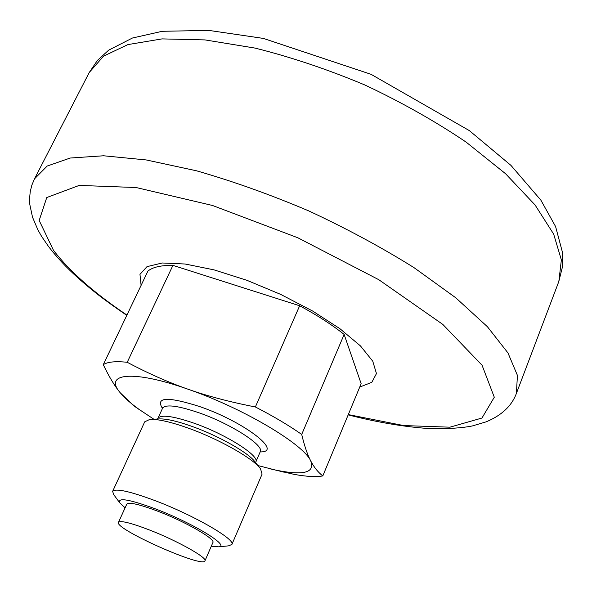 <?xml version="1.0" encoding="UTF-8"?>
<svg xmlns="http://www.w3.org/2000/svg" width="592" height="592" viewBox="0 0 592 592"><rect width="100%" height="100%" fill="white"/><g stroke="black" fill="none" stroke-linecap="round" stroke-linejoin="round"><path stroke-width="0.89" d="M149.243 529.892C130.699 522.825 120.435 520.309 118.467 522.344C113.834 528.745 203.293 568.572 204.95 560.853C207.703 557.812 177.052 540.622 149.243 529.892M140.326 410.293L133.696 405.757L120.331 392.866C103.119 373.374 132.527 369.549 187.967 389.203C207.466 396.085 229.94 402.005 255.374 406.963C273.437 416.272 288.881 425.426 301.713 434.439C304.466 445.954 307.47 454.789 310.726 460.939C313.975 467.214 318 472.209 322.795 475.938C315.884 477.13 306.279 476.597 293.972 474.333L270.492 468.908M153.868 419.232L139.031 409.361C130.677 403.322 124.438 397.824 120.331 392.866C114.7 386.11 109.017 376.712 103.282 364.672C107.448 361.875 115.433 361.076 127.228 362.282C148.126 373.389 168.372 382.358 187.967 389.203C242.801 407.992 303.689 444.237 310.726 460.939C315.247 472.801 303.393 475.813 275.154 469.967L257.89 465.549M103.282 364.672L147.874 271.151C152.544 267.184 160.891 265.253 172.931 265.371L127.228 362.282M255.374 406.963L299.648 305.768C317.149 315.196 331.979 324.749 344.137 334.443L301.713 434.439M322.795 475.938L361.142 383.675L344.137 334.443M113.849 494.816L112.613 491.404L144.7 421.837L149.643 419.484C157.383 418.877 170.17 421.726 188.004 428.031C218.929 438.99 253.798 458.8 260.532 468.857L262.093 474.096L231.864 544.492L228.497 545.861M112.613 491.404C115.455 488.111 129.67 491.205 155.252 500.699C193.969 515.284 236.06 539.682 231.864 544.492M125.09 507.847L119.717 502.786C117.475 497.265 129.396 499.3 155.467 508.898C192.703 522.98 230.673 546.172 218.655 546.83L211.292 546.231M118.467 522.344L126.755 504.199C128.841 501.905 139.142 504.221 157.657 511.155C185.422 521.685 215.799 539.127 212.891 542.553L204.95 560.853M172.931 265.371L299.648 305.768M348.177 414.874C378.421 422.614 406.304 427.232 431.842 428.734C448.988 428.86 462.5 427.927 472.372 425.937L486.039 421.881C501.587 415.473 511.703 405.986 516.394 393.421L558.841 281.466L561.364 259.925L553.668 234.129L535.064 204.965L505.561 173.722L466.03 142.043C435.238 121.271 401.554 102.268 364.983 85.041C327.709 69.39 291.049 57.076 255.004 48.085L205.01 39.908L162.053 38.894L127.931 44.585L103.607 56.114L89.288 72.409L34.491 178.865L31.864 185.118L30.244 191.608L29.6 198.165L29.837 204.647L32.508 217.168L37.932 229.955L41.736 236.6L48.5 246.464C56.484 256.965 66.297 267.436 77.929 277.87C90.073 288.504 99.352 296.57 126.792 315.366M359.729 387.072L371.82 382.314L376.46 373.574L372.76 361.209L360.447 345.906L339.963 328.73L312.657 311.052L280.697 294.402L246.82 280.268L214.023 269.863L185.096 264.01L162.275 262.989L147.008 266.629L139.971 274.362L141.096 285.374M162.482 408.413C155.2 396.966 167.662 396.374 199.874 406.63C244.474 421.926 283.605 452.399 260.169 451.903M162.756 407.34L162.563 408.236C165.612 404.07 177.755 405.594 199.008 412.794C230.947 423.857 264.565 445.569 260.251 451.726L260.783 450.986M157.457 419.025L157.923 418.344C160.898 414.348 173.019 415.991 194.287 423.273C226.27 434.469 260.058 456.025 255.833 461.938L260.251 451.726M151.323 419.388L158.434 418.966C165.279 418.44 176.446 420.912 191.941 426.373C218.796 435.875 249.032 453.072 255.034 461.975L259.481 467.539M516.394 393.421L517.43 375.402L507.966 352.936L487.379 326.688L455.722 297.754L413.978 267.621C381.714 247.456 346.69 228.579 308.913 210.974C270.551 194.679 233.085 181.285 196.514 170.799L146.187 159.936L103.504 155.777L70.219 158.034L47.19 166.041L34.491 178.865M348.296 414.585L403.64 425.559L449.905 427.187L481.962 418.033L494.298 397.239L482.058 365.227L442.823 324.423L378.776 279.698L297.835 237.777L212.476 205.468L136.13 187.531L79.173 185.422L46.761 197.536L39.176 220.468L53.495 250.335C69.782 271.528 94.261 293.107 126.932 315.07M275.154 469.967L284.219 472.216M139.031 409.361L133.696 405.757M157.923 418.344L162.563 408.236M255.64 462.744L255.833 461.938M218.655 546.83L229.592 545.75M119.717 502.786L113.198 493.928M558.759 281.688L562.319 267.443L562.4 252.125L555.599 226.573L540.881 200.17L510.948 165.383L469.382 130.632L371.058 74.318L263.336 38.406L208.843 30.407L162.23 31.295L132.438 38.021L108.676 50.157L97.369 60.465L89.177 72.624"/></g></svg>
